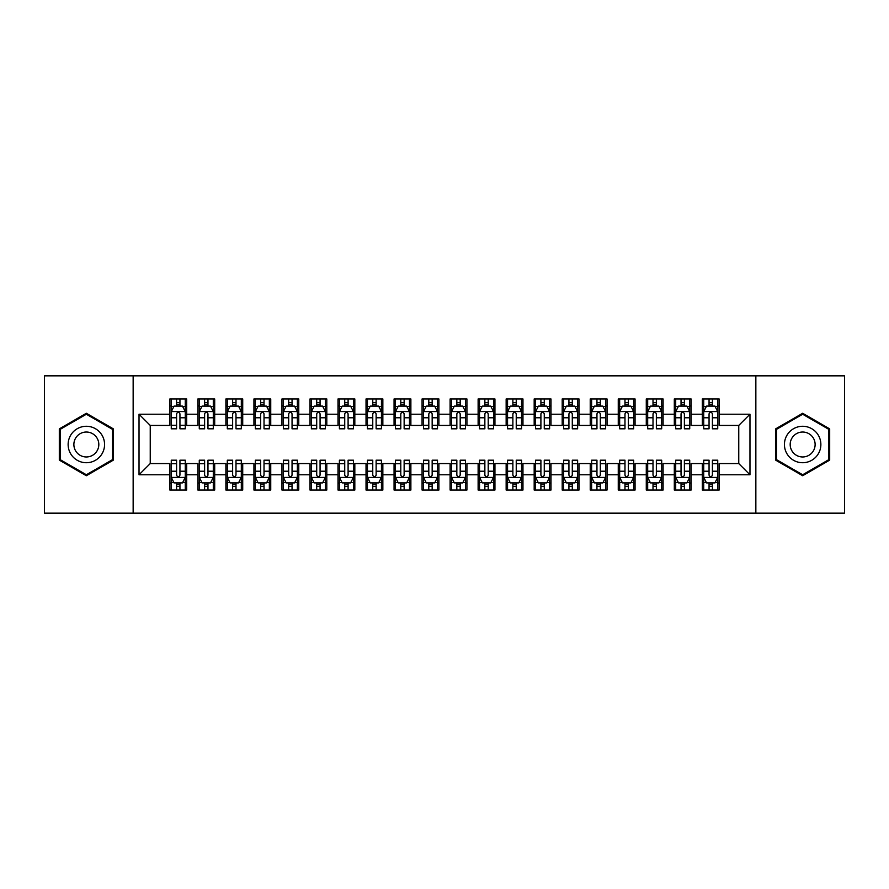 <?xml version="1.0" encoding="UTF-8"?>
<svg xmlns="http://www.w3.org/2000/svg" width="889" height="889" viewBox="0 0 889 889"><rect width="100%" height="100%" fill="white"/><g stroke="black" fill="none" stroke-linecap="round" stroke-linejoin="round"><path stroke-width="1.33" d="M755.85 513.164L844.55 513.164L844.55 375.836L755.85 375.836L755.85 513.164L133.15 513.164L133.15 375.836L44.45 375.836L44.45 513.164L133.15 513.164M755.85 375.836L133.15 375.836M139.028 474.77L139.028 414.23L169.855 414.23L169.855 425.442L150.241 425.442L150.241 463.558L139.028 474.77L169.855 474.77L169.855 490.039L186.679 490.039L186.679 474.77L197.88 474.77L197.88 490.039L214.694 490.039L214.694 474.77L225.906 474.77L225.906 490.039L242.719 490.039L242.719 474.77L253.932 474.77L253.932 490.039L270.745 490.039L270.745 474.77L281.957 474.77L281.957 490.039L298.771 490.039L298.771 474.77L309.983 474.77L309.983 490.039L326.796 490.039L326.796 474.77L338.009 474.77L338.009 490.039L354.822 490.039L354.822 474.77L366.035 474.77L366.035 490.039L382.848 490.039L382.848 474.77L394.06 474.77L394.06 490.039L410.874 490.039L410.874 474.77L422.075 474.77L422.075 490.039L438.899 490.039L438.899 474.77L450.101 474.77L450.101 490.039L466.925 490.039L466.925 474.77L478.126 474.77L478.126 490.039L494.94 490.039L494.94 474.77L506.152 474.77L506.152 490.039L522.965 490.039L522.965 474.77L534.178 474.77L534.178 490.039L550.991 490.039L550.991 474.77L562.204 474.77L562.204 490.039L579.017 490.039L579.017 474.77L590.229 474.77L590.229 490.039L607.043 490.039L607.043 474.77L618.255 474.77L618.255 490.039L635.068 490.039L635.068 474.77L646.281 474.77L646.281 490.039L663.094 490.039L663.094 474.77L674.307 474.77L674.307 490.039L691.12 490.039L691.12 474.77L702.321 474.77L702.321 490.039L719.145 490.039L719.145 463.558L738.759 463.558L738.759 425.442L719.145 425.442L719.145 414.23L749.972 414.23L749.972 474.77L719.145 474.77M719.145 414.23L719.145 398.961L702.321 398.961L702.321 414.23L691.12 414.23L691.12 398.961L674.307 398.961L674.307 414.23L663.094 414.23L663.094 398.961L646.281 398.961L646.281 414.23L635.068 414.23L635.068 398.961L618.255 398.961L618.255 414.23L607.043 414.23L607.043 398.961L590.229 398.961L590.229 414.23L579.017 414.23L579.017 398.961L562.204 398.961L562.204 414.23L550.991 414.23L550.991 398.961L534.178 398.961L534.178 414.23L522.965 414.23L522.965 398.961L506.152 398.961L506.152 414.23L494.94 414.23L494.94 398.961L478.126 398.961L478.126 414.23L466.925 414.23L466.925 398.961L450.101 398.961L450.101 414.23L438.899 414.23L438.899 398.961L422.075 398.961L422.075 414.23L410.874 414.23L410.874 398.961L394.06 398.961L394.06 414.23L382.848 414.23L382.848 398.961L366.035 398.961L366.035 414.23L354.822 414.23L354.822 398.961L338.009 398.961L338.009 414.23L326.796 414.23L326.796 398.961L309.983 398.961L309.983 414.23L298.771 414.23L298.771 398.961L281.957 398.961L281.957 414.23L270.745 414.23L270.745 398.961L253.932 398.961L253.932 414.23L242.719 414.23L242.719 398.961L225.906 398.961L225.906 414.23L214.694 414.23L214.694 398.961L197.88 398.961L197.88 414.23L186.679 414.23L186.679 398.961L169.855 398.961L169.855 414.23M691.12 474.77L691.12 463.558L702.321 463.558L702.321 474.77M749.972 414.23L738.759 425.442M663.094 474.77L663.094 463.558L674.307 463.558L674.307 474.77M702.321 414.23L702.321 425.442L691.12 425.442L691.12 414.23M635.068 474.77L635.068 463.558L646.281 463.558L646.281 474.77M674.307 414.23L674.307 425.442L663.094 425.442L663.094 414.23M607.043 474.77L607.043 463.558L618.255 463.558L618.255 474.77M646.281 414.23L646.281 425.442L635.068 425.442L635.068 414.23M579.017 474.77L579.017 463.558L590.229 463.558L590.229 474.77M618.255 414.23L618.255 425.442L607.043 425.442L607.043 414.23M550.991 474.77L550.991 463.558L562.204 463.558L562.204 474.77M590.229 414.23L590.229 425.442L579.017 425.442L579.017 414.23M522.965 474.77L522.965 463.558L534.178 463.558L534.178 474.77M562.204 414.23L562.204 425.442L550.991 425.442L550.991 414.23M494.94 474.77L494.94 463.558L506.152 463.558L506.152 474.77M534.178 414.23L534.178 425.442L522.965 425.442L522.965 414.23M466.925 474.77L466.925 463.558L478.126 463.558L478.126 474.77M506.152 414.23L506.152 425.442L494.94 425.442L494.94 414.23M438.899 474.77L438.899 463.558L450.101 463.558L450.101 474.77M478.126 414.23L478.126 425.442L466.925 425.442L466.925 414.23M410.874 474.77L410.874 463.558L422.075 463.558L422.075 474.77M450.101 414.23L450.101 425.442L438.899 425.442L438.899 414.23M382.848 474.77L382.848 463.558L394.06 463.558L394.06 474.77M422.075 414.23L422.075 425.442L410.874 425.442L410.874 414.23M354.822 474.77L354.822 463.558L366.035 463.558L366.035 474.77M394.06 414.23L394.06 425.442L382.848 425.442L382.848 414.23M326.796 474.77L326.796 463.558L338.009 463.558L338.009 474.77M366.035 414.23L366.035 425.442L354.822 425.442L354.822 414.23M298.771 474.77L298.771 463.558L309.983 463.558L309.983 474.77M338.009 414.23L338.009 425.442L326.796 425.442L326.796 414.23M270.745 474.77L270.745 463.558L281.957 463.558L281.957 474.77M309.983 414.23L309.983 425.442L298.771 425.442L298.771 414.23M242.719 474.77L242.719 463.558L253.932 463.558L253.932 474.77M281.957 414.23L281.957 425.442L270.745 425.442L270.745 414.23M214.694 474.77L214.694 463.558L225.906 463.558L225.906 474.77M253.932 414.23L253.932 425.442L242.719 425.442L242.719 414.23M186.679 474.77L186.679 463.558L197.88 463.558L197.88 474.77M225.906 414.23L225.906 425.442L214.694 425.442L214.694 414.23M150.241 463.558L169.855 463.558L169.855 474.77M197.88 414.23L197.88 425.442L186.679 425.442L186.679 414.23M702.321 405.962L703.721 405.962M709.055 405.962L712.411 405.962M717.734 405.962L719.145 405.962M674.307 405.962L675.707 405.962M681.03 405.962L684.386 405.962M689.72 405.962L691.12 405.962M646.281 405.962L647.681 405.962M653.004 405.962L656.36 405.962M661.694 405.962L663.094 405.962M618.255 405.962L619.655 405.962M624.978 405.962L628.345 405.962M633.668 405.962L635.068 405.962M590.229 405.962L591.63 405.962M596.952 405.962L600.319 405.962M605.642 405.962L607.043 405.962M562.204 405.962L563.604 405.962M568.927 405.962L572.294 405.962M577.617 405.962L579.017 405.962M534.178 405.962L535.578 405.962M540.901 405.962L544.268 405.962M549.591 405.962L550.991 405.962M506.152 405.962L507.552 405.962M512.875 405.962L516.242 405.962M521.565 405.962L522.965 405.962M478.126 405.962L479.527 405.962M484.861 405.962L488.217 405.962M493.539 405.962L494.94 405.962M450.101 405.962L451.501 405.962M456.835 405.962L460.191 405.962M465.514 405.962L466.925 405.962M422.075 405.962L423.486 405.962M428.809 405.962L432.165 405.962M437.499 405.962L438.899 405.962M394.06 405.962L395.461 405.962M400.783 405.962L404.139 405.962M409.473 405.962L410.874 405.962M366.035 405.962L367.435 405.962M372.758 405.962L376.125 405.962M381.448 405.962L382.848 405.962M338.009 405.962L339.409 405.962M344.732 405.962L348.099 405.962M353.422 405.962L354.822 405.962M309.983 405.962L311.383 405.962M316.706 405.962L320.073 405.962M325.396 405.962L326.796 405.962M281.957 405.962L283.358 405.962M288.681 405.962L292.048 405.962M297.371 405.962L298.771 405.962M253.932 405.962L255.332 405.962M260.655 405.962L264.022 405.962M269.345 405.962L270.745 405.962M225.906 405.962L227.306 405.962M232.64 405.962L235.996 405.962M241.319 405.962L242.719 405.962M197.88 405.962L199.28 405.962M204.614 405.962L207.97 405.962M213.293 405.962L214.694 405.962M169.855 405.962L171.266 405.962M176.589 405.962L179.945 405.962M185.279 405.962L186.679 405.962M169.855 483.038L171.266 483.038M176.589 483.038L179.945 483.038M185.279 483.038L186.679 483.038M197.88 483.038L199.28 483.038M204.614 483.038L207.97 483.038M213.293 483.038L214.694 483.038M225.906 483.038L227.306 483.038M232.64 483.038L235.996 483.038M241.319 483.038L242.719 483.038M253.932 483.038L255.332 483.038M260.655 483.038L264.022 483.038M269.345 483.038L270.745 483.038M281.957 483.038L283.358 483.038M288.681 483.038L292.048 483.038M297.371 483.038L298.771 483.038M309.983 483.038L311.383 483.038M316.706 483.038L320.073 483.038M325.396 483.038L326.796 483.038M338.009 483.038L339.409 483.038M344.732 483.038L348.099 483.038M353.422 483.038L354.822 483.038M366.035 483.038L367.435 483.038M372.758 483.038L376.125 483.038M381.448 483.038L382.848 483.038M394.06 483.038L395.461 483.038M400.783 483.038L404.139 483.038M409.473 483.038L410.874 483.038M422.075 483.038L423.486 483.038M428.809 483.038L432.165 483.038M437.499 483.038L438.899 483.038M450.101 483.038L451.501 483.038M456.835 483.038L460.191 483.038M465.514 483.038L466.925 483.038M478.126 483.038L479.527 483.038M484.861 483.038L488.217 483.038M493.539 483.038L494.94 483.038M506.152 483.038L507.552 483.038M512.875 483.038L516.242 483.038M521.565 483.038L522.965 483.038M534.178 483.038L535.578 483.038M540.901 483.038L544.268 483.038M549.591 483.038L550.991 483.038M562.204 483.038L563.604 483.038M568.927 483.038L572.294 483.038M577.617 483.038L579.017 483.038M590.229 483.038L591.63 483.038M596.952 483.038L600.319 483.038M605.642 483.038L607.043 483.038M618.255 483.038L619.655 483.038M624.978 483.038L628.345 483.038M633.668 483.038L635.068 483.038M646.281 483.038L647.681 483.038M653.004 483.038L656.36 483.038M661.694 483.038L663.094 483.038M674.307 483.038L675.707 483.038M681.03 483.038L684.386 483.038M689.72 483.038L691.12 483.038M702.321 483.038L703.721 483.038M709.055 483.038L712.411 483.038M717.734 483.038L719.145 483.038M139.028 414.23L150.241 425.442M738.759 463.558L749.972 474.77M113.392 428.887L86.344 413.274L59.307 428.887L59.307 460.113L86.344 475.726L113.392 460.113L113.392 428.887M775.608 428.887L775.608 460.113L802.656 475.726L829.693 460.113L829.693 428.887L802.656 413.274L775.608 428.887M179.945 402.606L176.589 402.606M185.279 425.298L179.945 425.298L179.945 428.809L185.279 428.809L185.279 411.707L182.467 406.106L174.066 406.106L171.266 411.707L171.266 428.809L176.589 428.809L176.589 425.298L171.266 425.298M171.266 411.707L171.266 398.961M185.279 411.707L185.279 398.961M176.589 406.106L176.589 398.961M179.945 398.961L179.945 406.106M179.945 425.298L179.945 413.818C178.833 411.651 177.711 411.651 176.589 413.818L176.589 425.298M176.589 486.394L179.945 486.394M171.266 463.702L176.589 463.702L176.589 460.191L171.266 460.191L171.266 477.293L174.066 482.894L182.467 482.894L185.279 477.293L185.279 460.191L179.945 460.191L179.945 463.702L185.279 463.702M185.279 477.293L185.279 490.039M171.266 477.293L171.266 490.039M179.945 482.894L179.945 490.039M176.589 490.039L176.589 482.894M176.589 463.702L176.589 475.182C177.7 477.349 178.822 477.349 179.945 475.182L179.945 463.702M207.97 402.606L204.614 402.606M213.293 425.298L207.97 425.298L207.97 428.809L213.293 428.809L213.293 411.707L210.493 406.106L202.092 406.106L199.28 411.707L199.28 428.809L204.614 428.809L204.614 425.298L199.28 425.298M199.28 411.707L199.28 398.961M213.293 411.707L213.293 398.961M204.614 406.106L204.614 398.961M207.97 398.961L207.97 406.106M207.97 425.298L207.97 413.818C206.848 411.651 205.737 411.651 204.614 413.818L204.614 425.298M235.996 402.606L232.64 402.606M241.319 425.298L235.996 425.298L235.996 428.809L241.319 428.809L241.319 411.707L238.519 406.106L230.118 406.106L227.306 411.707L227.306 428.809L232.64 428.809L232.64 425.298L227.306 425.298M227.306 411.707L227.306 398.961M241.319 411.707L241.319 398.961M232.64 406.106L232.64 398.961M235.996 398.961L235.996 406.106M235.996 425.298L235.996 413.818C234.874 411.651 233.763 411.651 232.64 413.818L232.64 425.298M204.614 486.394L207.97 486.394M199.28 463.702L204.614 463.702L204.614 460.191L199.28 460.191L199.28 477.293L202.092 482.894L210.493 482.894L213.293 477.293L213.293 460.191L207.97 460.191L207.97 463.702L213.293 463.702M213.293 477.293L213.293 490.039M199.28 477.293L199.28 490.039M207.97 482.894L207.97 490.039M204.614 490.039L204.614 482.894M204.614 463.702L204.614 475.182C205.726 477.349 206.848 477.349 207.97 475.182L207.97 463.702M232.64 486.394L235.996 486.394M227.306 463.702L232.64 463.702L232.64 460.191L227.306 460.191L227.306 477.293L230.118 482.894L238.519 482.894L241.319 477.293L241.319 460.191L235.996 460.191L235.996 463.702L241.319 463.702M241.319 477.293L241.319 490.039M227.306 477.293L227.306 490.039M235.996 482.894L235.996 490.039M232.64 490.039L232.64 482.894M232.64 463.702L232.64 475.182C233.751 477.349 234.874 477.349 235.996 475.182L235.996 463.702M102.124 435.388A18.213 18.213 0 0 0 77.243 428.72A18.213 18.213 0 0 0 70.575 453.612A18.213 18.213 0 0 0 95.456 460.28A18.213 18.213 0 0 0 102.124 435.388M97.145 438.266A12.468 12.468 0 0 0 80.11 433.699A12.468 12.468 0 0 0 75.543 450.734A12.468 12.468 0 0 0 92.578 455.301A12.468 12.468 0 0 0 97.145 438.266M86.344 474.759L60.141 459.624L60.141 429.376L86.344 414.241L112.547 429.376L112.547 459.624L86.344 474.759M818.425 435.388A18.213 18.213 0 0 0 793.544 428.72A18.213 18.213 0 0 0 786.876 453.612A18.213 18.213 0 0 0 811.757 460.28A18.213 18.213 0 0 0 818.425 435.388M813.457 438.266A12.468 12.468 0 0 0 796.422 433.699A12.468 12.468 0 0 0 791.855 450.734A12.468 12.468 0 0 0 808.89 455.301A12.468 12.468 0 0 0 813.457 438.266M802.656 474.759L776.453 459.624L776.453 429.376L802.656 414.241L828.859 429.376L828.859 459.624L802.656 474.759M264.022 402.606L260.655 402.606M269.345 425.298L264.022 425.298L264.022 428.809L269.345 428.809L269.345 411.707L266.544 406.106L258.132 406.106L255.332 411.707L255.332 428.809L260.655 428.809L260.655 425.298L255.332 425.298M255.332 411.707L255.332 398.961M269.345 411.707L269.345 398.961M260.655 406.106L260.655 398.961M264.022 398.961L264.022 406.106M264.022 425.298L264.022 413.818C262.9 411.651 261.777 411.651 260.655 413.818L260.655 425.298M292.048 402.606L288.681 402.606M297.371 425.298L292.048 425.298L292.048 428.809L297.371 428.809L297.371 411.707L294.57 406.106L286.158 406.106L283.358 411.707L283.358 428.809L288.681 428.809L288.681 425.298L283.358 425.298M283.358 411.707L283.358 398.961M297.371 411.707L297.371 398.961M288.681 406.106L288.681 398.961M292.048 398.961L292.048 406.106M292.048 425.298L292.048 413.818C290.925 411.651 289.803 411.651 288.681 413.818L288.681 425.298M260.655 486.394L264.022 486.394M255.332 463.702L260.655 463.702L260.655 460.191L255.332 460.191L255.332 477.293L258.132 482.894L266.544 482.894L269.345 477.293L269.345 460.191L264.022 460.191L264.022 463.702L269.345 463.702M269.345 477.293L269.345 490.039M255.332 477.293L255.332 490.039M264.022 482.894L264.022 490.039M260.655 490.039L260.655 482.894M260.655 463.702L260.655 475.182C261.777 477.349 262.9 477.349 264.022 475.182L264.022 463.702M288.681 486.394L292.048 486.394M283.358 463.702L288.681 463.702L288.681 460.191L283.358 460.191L283.358 477.293L286.158 482.894L294.57 482.894L297.371 477.293L297.371 460.191L292.048 460.191L292.048 463.702L297.371 463.702M297.371 477.293L297.371 490.039M283.358 477.293L283.358 490.039M292.048 482.894L292.048 490.039M288.681 490.039L288.681 482.894M288.681 463.702L288.681 475.182C289.803 477.349 290.925 477.349 292.048 475.182L292.048 463.702M320.073 402.606L316.706 402.606M325.396 425.298L320.073 425.298L320.073 428.809L325.396 428.809L325.396 411.707L322.596 406.106L314.184 406.106L311.383 411.707L311.383 428.809L316.706 428.809L316.706 425.298L311.383 425.298M311.383 411.707L311.383 398.961M325.396 411.707L325.396 398.961M316.706 406.106L316.706 398.961M320.073 398.961L320.073 406.106M320.073 425.298L320.073 413.818C318.951 411.651 317.829 411.651 316.706 413.818L316.706 425.298M316.706 486.394L320.073 486.394M311.383 463.702L316.706 463.702L316.706 460.191L311.383 460.191L311.383 477.293L314.184 482.894L322.596 482.894L325.396 477.293L325.396 460.191L320.073 460.191L320.073 463.702L325.396 463.702M325.396 477.293L325.396 490.039M311.383 477.293L311.383 490.039M320.073 482.894L320.073 490.039M316.706 490.039L316.706 482.894M316.706 463.702L316.706 475.182C317.829 477.349 318.951 477.349 320.073 475.182L320.073 463.702M348.099 402.606L344.732 402.606M353.422 425.298L348.099 425.298L348.099 428.809L353.422 428.809L353.422 411.707L350.622 406.106L342.209 406.106L339.409 411.707L339.409 428.809L344.732 428.809L344.732 425.298L339.409 425.298M339.409 411.707L339.409 398.961M353.422 411.707L353.422 398.961M344.732 406.106L344.732 398.961M348.099 398.961L348.099 406.106M348.099 425.298L348.099 413.818C346.977 411.651 345.854 411.651 344.732 413.818L344.732 425.298M344.732 486.394L348.099 486.394M339.409 463.702L344.732 463.702L344.732 460.191L339.409 460.191L339.409 477.293L342.209 482.894L350.622 482.894L353.422 477.293L353.422 460.191L348.099 460.191L348.099 463.702L353.422 463.702M353.422 477.293L353.422 490.039M339.409 477.293L339.409 490.039M348.099 482.894L348.099 490.039M344.732 490.039L344.732 482.894M344.732 463.702L344.732 475.182C345.854 477.349 346.977 477.349 348.099 475.182L348.099 463.702M376.125 402.606L372.758 402.606M381.448 425.298L376.125 425.298L376.125 428.809L381.448 428.809L381.448 411.707L378.647 406.106L370.235 406.106L367.435 411.707L367.435 428.809L372.758 428.809L372.758 425.298L367.435 425.298M367.435 411.707L367.435 398.961M381.448 411.707L381.448 398.961M372.758 406.106L372.758 398.961M376.125 398.961L376.125 406.106M376.125 425.298L376.125 413.818C375.002 411.651 373.88 411.651 372.758 413.818L372.758 425.298M372.758 486.394L376.125 486.394M367.435 463.702L372.758 463.702L372.758 460.191L367.435 460.191L367.435 477.293L370.235 482.894L378.647 482.894L381.448 477.293L381.448 460.191L376.125 460.191L376.125 463.702L381.448 463.702M381.448 477.293L381.448 490.039M367.435 477.293L367.435 490.039M376.125 482.894L376.125 490.039M372.758 490.039L372.758 482.894M372.758 463.702L372.758 475.182C373.88 477.349 375.002 477.349 376.125 475.182L376.125 463.702M404.139 402.606L400.783 402.606M409.473 425.298L404.139 425.298L404.139 428.809L409.473 428.809L409.473 411.707L406.662 406.106L398.261 406.106L395.461 411.707L395.461 428.809L400.783 428.809L400.783 425.298L395.461 425.298M395.461 411.707L395.461 398.961M409.473 411.707L409.473 398.961M400.783 406.106L400.783 398.961M404.139 398.961L404.139 406.106M404.139 425.298L404.139 413.818C403.028 411.651 401.906 411.651 400.783 413.818L400.783 425.298M400.783 486.394L404.139 486.394M395.461 463.702L400.783 463.702L400.783 460.191L395.461 460.191L395.461 477.293L398.261 482.894L406.662 482.894L409.473 477.293L409.473 460.191L404.139 460.191L404.139 463.702L409.473 463.702M409.473 477.293L409.473 490.039M395.461 477.293L395.461 490.039M404.139 482.894L404.139 490.039M400.783 490.039L400.783 482.894M400.783 463.702L400.783 475.182C401.906 477.349 403.017 477.349 404.139 475.182L404.139 463.702M432.165 402.606L428.809 402.606M437.499 425.298L432.165 425.298L432.165 428.809L437.499 428.809L437.499 411.707L434.688 406.106L426.287 406.106L423.486 411.707L423.486 428.809L428.809 428.809L428.809 425.298L423.486 425.298M423.486 411.707L423.486 398.961M437.499 411.707L437.499 398.961M428.809 406.106L428.809 398.961M432.165 398.961L432.165 406.106M432.165 425.298L432.165 413.818C431.054 411.651 429.932 411.651 428.809 413.818L428.809 425.298M428.809 486.394L432.165 486.394M423.486 463.702L428.809 463.702L428.809 460.191L423.486 460.191L423.486 477.293L426.287 482.894L434.688 482.894L437.499 477.293L437.499 460.191L432.165 460.191L432.165 463.702L437.499 463.702M437.499 477.293L437.499 490.039M423.486 477.293L423.486 490.039M432.165 482.894L432.165 490.039M428.809 490.039L428.809 482.894M428.809 463.702L428.809 475.182C429.92 477.349 431.043 477.349 432.165 475.182L432.165 463.702M460.191 402.606L456.835 402.606M465.514 425.298L460.191 425.298L460.191 428.809L465.514 428.809L465.514 411.707L462.713 406.106L454.312 406.106L451.501 411.707L451.501 428.809L456.835 428.809L456.835 425.298L451.501 425.298M451.501 411.707L451.501 398.961M465.514 411.707L465.514 398.961M456.835 406.106L456.835 398.961M460.191 398.961L460.191 406.106M460.191 425.298L460.191 413.818C459.08 411.651 457.957 411.651 456.835 413.818L456.835 425.298M456.835 486.394L460.191 486.394M451.501 463.702L456.835 463.702L456.835 460.191L451.501 460.191L451.501 477.293L454.312 482.894L462.713 482.894L465.514 477.293L465.514 460.191L460.191 460.191L460.191 463.702L465.514 463.702M465.514 477.293L465.514 490.039M451.501 477.293L451.501 490.039M460.191 482.894L460.191 490.039M456.835 490.039L456.835 482.894M456.835 463.702L456.835 475.182C457.946 477.349 459.068 477.349 460.191 475.182L460.191 463.702M488.217 402.606L484.861 402.606M493.539 425.298L488.217 425.298L488.217 428.809L493.539 428.809L493.539 411.707L490.739 406.106L482.338 406.106L479.527 411.707L479.527 428.809L484.861 428.809L484.861 425.298L479.527 425.298M479.527 411.707L479.527 398.961M493.539 411.707L493.539 398.961M484.861 406.106L484.861 398.961M488.217 398.961L488.217 406.106M488.217 425.298L488.217 413.818C487.094 411.651 485.983 411.651 484.861 413.818L484.861 425.298M484.861 486.394L488.217 486.394M479.527 463.702L484.861 463.702L484.861 460.191L479.527 460.191L479.527 477.293L482.338 482.894L490.739 482.894L493.539 477.293L493.539 460.191L488.217 460.191L488.217 463.702L493.539 463.702M493.539 477.293L493.539 490.039M479.527 477.293L479.527 490.039M488.217 482.894L488.217 490.039M484.861 490.039L484.861 482.894M484.861 463.702L484.861 475.182C485.972 477.349 487.094 477.349 488.217 475.182L488.217 463.702M516.242 402.606L512.875 402.606M521.565 425.298L516.242 425.298L516.242 428.809L521.565 428.809L521.565 411.707L518.765 406.106L510.353 406.106L507.552 411.707L507.552 428.809L512.875 428.809L512.875 425.298L507.552 425.298M507.552 411.707L507.552 398.961M521.565 411.707L521.565 398.961M512.875 406.106L512.875 398.961M516.242 398.961L516.242 406.106M516.242 425.298L516.242 413.818C515.12 411.651 513.998 411.651 512.875 413.818L512.875 425.298M512.875 486.394L516.242 486.394M507.552 463.702L512.875 463.702L512.875 460.191L507.552 460.191L507.552 477.293L510.353 482.894L518.765 482.894L521.565 477.293L521.565 460.191L516.242 460.191L516.242 463.702L521.565 463.702M521.565 477.293L521.565 490.039M507.552 477.293L507.552 490.039M516.242 482.894L516.242 490.039M512.875 490.039L512.875 482.894M512.875 463.702L512.875 475.182C513.998 477.349 515.12 477.349 516.242 475.182L516.242 463.702M544.268 402.606L540.901 402.606M549.591 425.298L544.268 425.298L544.268 428.809L549.591 428.809L549.591 411.707L546.791 406.106L538.378 406.106L535.578 411.707L535.578 428.809L540.901 428.809L540.901 425.298L535.578 425.298M535.578 411.707L535.578 398.961M549.591 411.707L549.591 398.961M540.901 406.106L540.901 398.961M544.268 398.961L544.268 406.106M544.268 425.298L544.268 413.818C543.146 411.651 542.023 411.651 540.901 413.818L540.901 425.298M540.901 486.394L544.268 486.394M535.578 463.702L540.901 463.702L540.901 460.191L535.578 460.191L535.578 477.293L538.378 482.894L546.791 482.894L549.591 477.293L549.591 460.191L544.268 460.191L544.268 463.702L549.591 463.702M549.591 477.293L549.591 490.039M535.578 477.293L535.578 490.039M544.268 482.894L544.268 490.039M540.901 490.039L540.901 482.894M540.901 463.702L540.901 475.182C542.023 477.349 543.146 477.349 544.268 475.182L544.268 463.702M572.294 402.606L568.927 402.606M577.617 425.298L572.294 425.298L572.294 428.809L577.617 428.809L577.617 411.707L574.816 406.106L566.404 406.106L563.604 411.707L563.604 428.809L568.927 428.809L568.927 425.298L563.604 425.298M563.604 411.707L563.604 398.961M577.617 411.707L577.617 398.961M568.927 406.106L568.927 398.961M572.294 398.961L572.294 406.106M572.294 425.298L572.294 413.818C571.171 411.651 570.049 411.651 568.927 413.818L568.927 425.298M568.927 486.394L572.294 486.394M563.604 463.702L568.927 463.702L568.927 460.191L563.604 460.191L563.604 477.293L566.404 482.894L574.816 482.894L577.617 477.293L577.617 460.191L572.294 460.191L572.294 463.702L577.617 463.702M577.617 477.293L577.617 490.039M563.604 477.293L563.604 490.039M572.294 482.894L572.294 490.039M568.927 490.039L568.927 482.894M568.927 463.702L568.927 475.182C570.049 477.349 571.171 477.349 572.294 475.182L572.294 463.702M600.319 402.606L596.952 402.606M605.642 425.298L600.319 425.298L600.319 428.809L605.642 428.809L605.642 411.707L602.842 406.106L594.43 406.106L591.63 411.707L591.63 428.809L596.952 428.809L596.952 425.298L591.63 425.298M591.63 411.707L591.63 398.961M605.642 411.707L605.642 398.961M596.952 406.106L596.952 398.961M600.319 398.961L600.319 406.106M600.319 425.298L600.319 413.818C599.197 411.651 598.075 411.651 596.952 413.818L596.952 425.298M596.952 486.394L600.319 486.394M591.63 463.702L596.952 463.702L596.952 460.191L591.63 460.191L591.63 477.293L594.43 482.894L602.842 482.894L605.642 477.293L605.642 460.191L600.319 460.191L600.319 463.702L605.642 463.702M605.642 477.293L605.642 490.039M591.63 477.293L591.63 490.039M600.319 482.894L600.319 490.039M596.952 490.039L596.952 482.894M596.952 463.702L596.952 475.182C598.075 477.349 599.197 477.349 600.319 475.182L600.319 463.702M628.345 402.606L624.978 402.606M633.668 425.298L628.345 425.298L628.345 428.809L633.668 428.809L633.668 411.707L630.868 406.106L622.456 406.106L619.655 411.707L619.655 428.809L624.978 428.809L624.978 425.298L619.655 425.298M619.655 411.707L619.655 398.961M633.668 411.707L633.668 398.961M624.978 406.106L624.978 398.961M628.345 398.961L628.345 406.106M628.345 425.298L628.345 413.818C627.223 411.651 626.1 411.651 624.978 413.818L624.978 425.298M624.978 486.394L628.345 486.394M619.655 463.702L624.978 463.702L624.978 460.191L619.655 460.191L619.655 477.293L622.456 482.894L630.868 482.894L633.668 477.293L633.668 460.191L628.345 460.191L628.345 463.702L633.668 463.702M633.668 477.293L633.668 490.039M619.655 477.293L619.655 490.039M628.345 482.894L628.345 490.039M624.978 490.039L624.978 482.894M624.978 463.702L624.978 475.182C626.1 477.349 627.223 477.349 628.345 475.182L628.345 463.702M656.36 402.606L653.004 402.606M661.694 425.298L656.36 425.298L656.36 428.809L661.694 428.809L661.694 411.707L658.882 406.106L650.481 406.106L647.681 411.707L647.681 428.809L653.004 428.809L653.004 425.298L647.681 425.298M647.681 411.707L647.681 398.961M661.694 411.707L661.694 398.961M653.004 406.106L653.004 398.961M656.36 398.961L656.36 406.106M656.36 425.298L656.36 413.818C655.249 411.651 654.126 411.651 653.004 413.818L653.004 425.298M653.004 486.394L656.36 486.394M647.681 463.702L653.004 463.702L653.004 460.191L647.681 460.191L647.681 477.293L650.481 482.894L658.882 482.894L661.694 477.293L661.694 460.191L656.36 460.191L656.36 463.702L661.694 463.702M661.694 477.293L661.694 490.039M647.681 477.293L647.681 490.039M656.36 482.894L656.36 490.039M653.004 490.039L653.004 482.894M653.004 463.702L653.004 475.182C654.126 477.349 655.237 477.349 656.36 475.182L656.36 463.702M684.386 402.606L681.03 402.606M689.72 425.298L684.386 425.298L684.386 428.809L689.72 428.809L689.72 411.707L686.908 406.106L678.507 406.106L675.707 411.707L675.707 428.809L681.03 428.809L681.03 425.298L675.707 425.298M675.707 411.707L675.707 398.961M689.72 411.707L689.72 398.961M681.03 406.106L681.03 398.961M684.386 398.961L684.386 406.106M684.386 425.298L684.386 413.818C683.274 411.651 682.152 411.651 681.03 413.818L681.03 425.298M681.03 486.394L684.386 486.394M675.707 463.702L681.03 463.702L681.03 460.191L675.707 460.191L675.707 477.293L678.507 482.894L686.908 482.894L689.72 477.293L689.72 460.191L684.386 460.191L684.386 463.702L689.72 463.702M689.72 477.293L689.72 490.039M675.707 477.293L675.707 490.039M684.386 482.894L684.386 490.039M681.03 490.039L681.03 482.894M681.03 463.702L681.03 475.182C682.152 477.349 683.263 477.349 684.386 475.182L684.386 463.702M712.411 402.606L709.055 402.606M717.734 425.298L712.411 425.298L712.411 428.809L717.734 428.809L717.734 411.707L714.934 406.106L706.533 406.106L703.721 411.707L703.721 428.809L709.055 428.809L709.055 425.298L703.721 425.298M703.721 411.707L703.721 398.961M717.734 411.707L717.734 398.961M709.055 406.106L709.055 398.961M712.411 398.961L712.411 406.106M712.411 425.298L712.411 413.818C711.3 411.651 710.178 411.651 709.055 413.818L709.055 425.298M709.055 486.394L712.411 486.394M703.721 463.702L709.055 463.702L709.055 460.191L703.721 460.191L703.721 477.293L706.533 482.894L714.934 482.894L717.734 477.293L717.734 460.191L712.411 460.191L712.411 463.702L717.734 463.702M717.734 477.293L717.734 490.039M703.721 477.293L703.721 490.039M712.411 482.894L712.411 490.039M709.055 490.039L709.055 482.894M709.055 463.702L709.055 475.182C710.167 477.349 711.289 477.349 712.411 475.182L712.411 463.702M185.201 411.574L171.333 411.574M171.266 406.44L173.9 406.44M182.634 406.44L185.279 406.44M176.589 417.786L171.266 417.786M185.279 417.786L179.945 417.786M179.945 404.384L176.589 404.384M171.333 477.426L185.201 477.426M185.279 482.56L182.634 482.56M173.9 482.56L171.266 482.56M179.945 471.214L185.279 471.214M171.266 471.214L176.589 471.214M176.589 484.616L179.945 484.616M213.227 411.574L199.358 411.574M199.28 406.44L201.925 406.44M210.66 406.44L213.293 406.44M204.614 417.786L199.28 417.786M213.293 417.786L207.97 417.786M207.97 404.384L204.614 404.384M241.252 411.574L227.384 411.574M227.306 406.44L229.94 406.44M238.685 406.44L241.319 406.44M232.64 417.786L227.306 417.786M241.319 417.786L235.996 417.786M235.996 404.384L232.64 404.384M199.358 477.426L213.227 477.426M213.293 482.56L210.66 482.56M201.925 482.56L199.28 482.56M207.97 471.214L213.293 471.214M199.28 471.214L204.614 471.214M204.614 484.616L207.97 484.616M227.384 477.426L241.252 477.426M241.319 482.56L238.685 482.56M229.94 482.56L227.306 482.56M235.996 471.214L241.319 471.214M227.306 471.214L232.64 471.214M232.64 484.616L235.996 484.616M269.278 411.574L255.41 411.574M255.332 406.44L257.966 406.44M266.711 406.44L269.345 406.44M260.655 417.786L255.332 417.786M269.345 417.786L264.022 417.786M264.022 404.384L260.655 404.384M297.304 411.574L283.424 411.574M283.358 406.44L285.991 406.44M294.737 406.44L297.371 406.44M288.681 417.786L283.358 417.786M297.371 417.786L292.048 417.786M292.048 404.384L288.681 404.384M255.41 477.426L269.278 477.426M269.345 482.56L266.711 482.56M257.966 482.56L255.332 482.56M264.022 471.214L269.345 471.214M255.332 471.214L260.655 471.214M260.655 484.616L264.022 484.616M283.424 477.426L297.304 477.426M297.371 482.56L294.737 482.56M285.991 482.56L283.358 482.56M292.048 471.214L297.371 471.214M283.358 471.214L288.681 471.214M288.681 484.616L292.048 484.616M325.33 411.574L311.45 411.574M311.383 406.44L314.017 406.44M322.763 406.44L325.396 406.44M316.706 417.786L311.383 417.786M325.396 417.786L320.073 417.786M320.073 404.384L316.706 404.384M311.45 477.426L325.33 477.426M325.396 482.56L322.763 482.56M314.017 482.56L311.383 482.56M320.073 471.214L325.396 471.214M311.383 471.214L316.706 471.214M316.706 484.616L320.073 484.616M353.355 411.574L339.476 411.574M339.409 406.44L342.043 406.44M350.788 406.44L353.422 406.44M344.732 417.786L339.409 417.786M353.422 417.786L348.099 417.786M348.099 404.384L344.732 404.384M339.476 477.426L353.355 477.426M353.422 482.56L350.788 482.56M342.043 482.56L339.409 482.56M348.099 471.214L353.422 471.214M339.409 471.214L344.732 471.214M344.732 484.616L348.099 484.616M381.37 411.574L367.501 411.574M367.435 406.44L370.068 406.44M378.814 406.44L381.448 406.44M372.758 417.786L367.435 417.786M381.448 417.786L376.125 417.786M376.125 404.384L372.758 404.384M367.501 477.426L381.37 477.426M381.448 482.56L378.814 482.56M370.068 482.56L367.435 482.56M376.125 471.214L381.448 471.214M367.435 471.214L372.758 471.214M372.758 484.616L376.125 484.616M409.396 411.574L395.527 411.574M395.461 406.44L398.094 406.44M406.84 406.44L409.473 406.44M400.783 417.786L395.461 417.786M409.473 417.786L404.139 417.786M404.139 404.384L400.783 404.384M395.527 477.426L409.396 477.426M409.473 482.56L406.84 482.56M398.094 482.56L395.461 482.56M404.139 471.214L409.473 471.214M395.461 471.214L400.783 471.214M400.783 484.616L404.139 484.616M437.421 411.574L423.553 411.574M423.486 406.44L426.12 406.44M434.854 406.44L437.499 406.44M428.809 417.786L423.486 417.786M437.499 417.786L432.165 417.786M432.165 404.384L428.809 404.384M423.553 477.426L437.421 477.426M437.499 482.56L434.854 482.56M426.12 482.56L423.486 482.56M432.165 471.214L437.499 471.214M423.486 471.214L428.809 471.214M428.809 484.616L432.165 484.616M465.447 411.574L451.579 411.574M451.501 406.44L454.146 406.44M462.88 406.44L465.514 406.44M456.835 417.786L451.501 417.786M465.514 417.786L460.191 417.786M460.191 404.384L456.835 404.384M451.579 477.426L465.447 477.426M465.514 482.56L462.88 482.56M454.146 482.56L451.501 482.56M460.191 471.214L465.514 471.214M451.501 471.214L456.835 471.214M456.835 484.616L460.191 484.616M493.473 411.574L479.604 411.574M479.527 406.44L482.16 406.44M490.906 406.44L493.539 406.44M484.861 417.786L479.527 417.786M493.539 417.786L488.217 417.786M488.217 404.384L484.861 404.384M479.604 477.426L493.473 477.426M493.539 482.56L490.906 482.56M482.16 482.56L479.527 482.56M488.217 471.214L493.539 471.214M479.527 471.214L484.861 471.214M484.861 484.616L488.217 484.616M521.499 411.574L507.63 411.574M507.552 406.44L510.186 406.44M518.932 406.44L521.565 406.44M512.875 417.786L507.552 417.786M521.565 417.786L516.242 417.786M516.242 404.384L512.875 404.384M507.63 477.426L521.499 477.426M521.565 482.56L518.932 482.56M510.186 482.56L507.552 482.56M516.242 471.214L521.565 471.214M507.552 471.214L512.875 471.214M512.875 484.616L516.242 484.616M549.524 411.574L535.645 411.574M535.578 406.44L538.212 406.44M546.957 406.44L549.591 406.44M540.901 417.786L535.578 417.786M549.591 417.786L544.268 417.786M544.268 404.384L540.901 404.384M535.645 477.426L549.524 477.426M549.591 482.56L546.957 482.56M538.212 482.56L535.578 482.56M544.268 471.214L549.591 471.214M535.578 471.214L540.901 471.214M540.901 484.616L544.268 484.616M577.55 411.574L563.67 411.574M563.604 406.44L566.237 406.44M574.983 406.44L577.617 406.44M568.927 417.786L563.604 417.786M577.617 417.786L572.294 417.786M572.294 404.384L568.927 404.384M563.67 477.426L577.55 477.426M577.617 482.56L574.983 482.56M566.237 482.56L563.604 482.56M572.294 471.214L577.617 471.214M563.604 471.214L568.927 471.214M568.927 484.616L572.294 484.616M605.576 411.574L591.696 411.574M591.63 406.44L594.263 406.44M603.009 406.44L605.642 406.44M596.952 417.786L591.63 417.786M605.642 417.786L600.319 417.786M600.319 404.384L596.952 404.384M591.696 477.426L605.576 477.426M605.642 482.56L603.009 482.56M594.263 482.56L591.63 482.56M600.319 471.214L605.642 471.214M591.63 471.214L596.952 471.214M596.952 484.616L600.319 484.616M633.59 411.574L619.722 411.574M619.655 406.44L622.289 406.44M631.034 406.44L633.668 406.44M624.978 417.786L619.655 417.786M633.668 417.786L628.345 417.786M628.345 404.384L624.978 404.384M619.722 477.426L633.59 477.426M633.668 482.56L631.034 482.56M622.289 482.56L619.655 482.56M628.345 471.214L633.668 471.214M619.655 471.214L624.978 471.214M624.978 484.616L628.345 484.616M661.616 411.574L647.748 411.574M647.681 406.44L650.315 406.44M659.06 406.44L661.694 406.44M653.004 417.786L647.681 417.786M661.694 417.786L656.36 417.786M656.36 404.384L653.004 404.384M647.748 477.426L661.616 477.426M661.694 482.56L659.06 482.56M650.315 482.56L647.681 482.56M656.36 471.214L661.694 471.214M647.681 471.214L653.004 471.214M653.004 484.616L656.36 484.616M689.642 411.574L675.773 411.574M675.707 406.44L678.34 406.44M687.075 406.44L689.72 406.44M681.03 417.786L675.707 417.786M689.72 417.786L684.386 417.786M684.386 404.384L681.03 404.384M675.773 477.426L689.642 477.426M689.72 482.56L687.075 482.56M678.34 482.56L675.707 482.56M684.386 471.214L689.72 471.214M675.707 471.214L681.03 471.214M681.03 484.616L684.386 484.616M717.667 411.574L703.799 411.574M703.721 406.44L706.366 406.44M715.1 406.44L717.734 406.44M709.055 417.786L703.721 417.786M717.734 417.786L712.411 417.786M712.411 404.384L709.055 404.384M703.799 477.426L717.667 477.426M717.734 482.56L715.1 482.56M706.366 482.56L703.721 482.56M712.411 471.214L717.734 471.214M703.721 471.214L709.055 471.214M709.055 484.616L712.411 484.616"/></g></svg>
